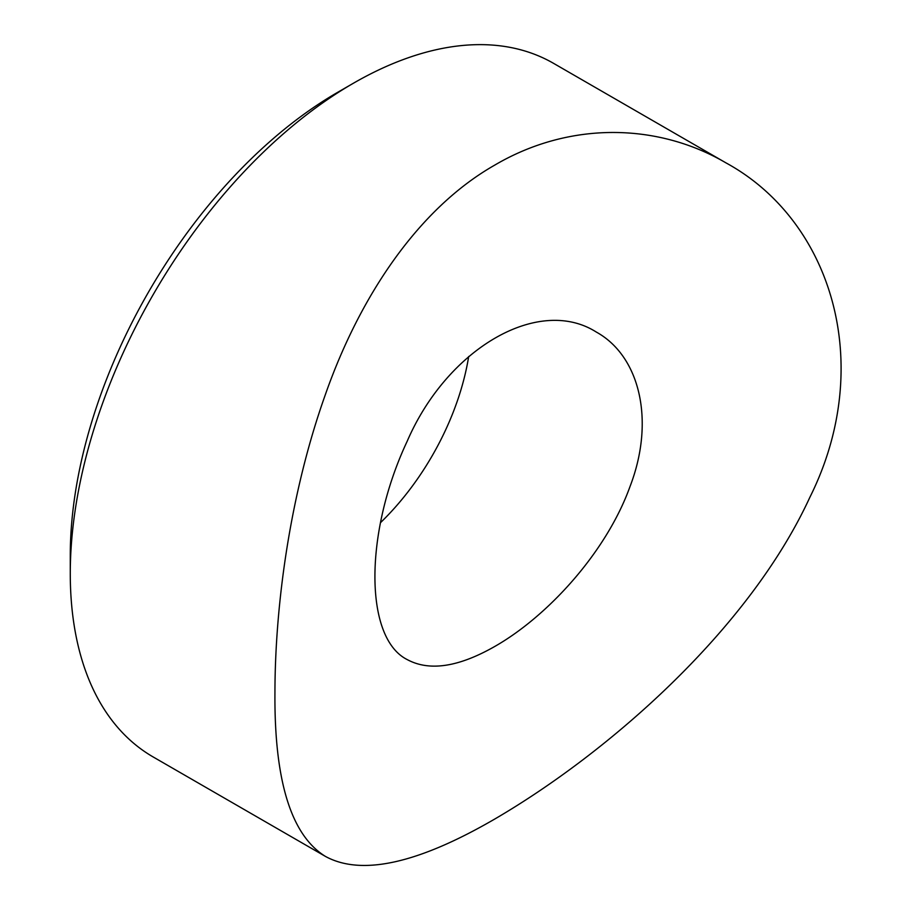 <?xml version="1.0" encoding="UTF-8"?>
<svg xmlns="http://www.w3.org/2000/svg" width="911" height="911" viewBox="0 0 911 911"><rect width="100%" height="100%" fill="white"/><g stroke="black" fill="none" stroke-linecap="round" stroke-linejoin="round"><path stroke-width="1.37" d="M70.272 573.668L70.272 555.505A378.202 218.355 -60 0 1 337.696 92.307L353.434 83.22A400.441 231.2 120 0 0 353.422 83.22A400.441 231.2 120 0 0 70.272 573.668A400.441 231.2 120 0 0 153.207 756.984L325.546 856.477C291.087 835.341 274.211 780.602 274.94 692.28C275.076 605.291 290.005 493.625 325.455 394.361C360.198 295.335 419.026 208.22 494.616 165.187C569.682 120.969 657.776 122.951 725.987 162.887C831.697 220.485 876.188 364.571 809.777 497.486C748.705 630.105 608.172 752.816 495.015 818.887C418.115 863.56 361.633 876.086 325.546 856.477M468.687 356.497A189.101 109.172 -60 0 1 380.456 522.709M725.987 162.887L553.649 63.394A400.441 231.2 120 0 0 353.434 83.22L337.696 92.307M495.015 646.32C458.62 667.125 429.354 671.544 407.194 659.575C364.218 638.03 364.115 532.867 407.183 441.266C447.381 348.173 538.686 295.483 596.295 332.048C639.829 356.064 655.339 420.575 630.082 486.36C606.544 551.941 548.023 616.041 495.015 646.32"/></g></svg>
